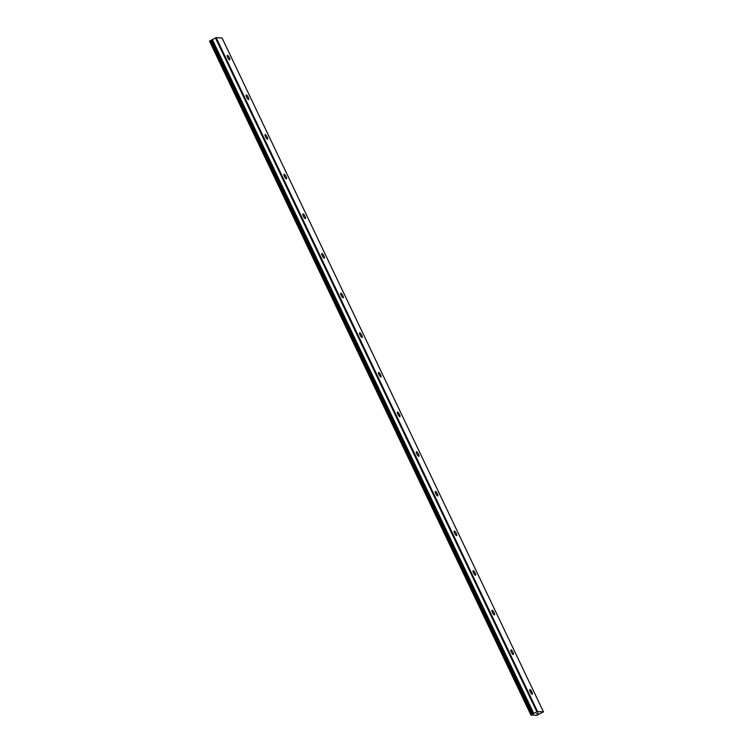 <?xml version="1.0" encoding="UTF-8"?>
<svg xmlns="http://www.w3.org/2000/svg" width="753" height="753" viewBox="0 0 753 753"><rect width="100%" height="100%" fill="white"/><g stroke="black" fill="none" stroke-linecap="round" stroke-linejoin="round"><path stroke-width="1.13" d="M539.261 714.023L543.487 711.867L537.538 711.519L530.931 715.002L536.974 715.35L539.252 714.004M532.795 714.136L211.367 40.257L210.558 40.493L209.513 41.123L530.931 715.002M212.12 39.984L211.377 40.267M229.336 57.689A2.588 0.687 -117.9 0 1 229.759 59.929A2.588 0.687 -117.9 0 1 227.764 57.595A2.588 0.687 -117.9 0 1 227.331 55.355A2.588 0.687 -117.9 0 1 229.336 57.689M248.245 97.325A2.588 0.687 -117.9 0 1 248.669 99.575A2.588 0.687 -117.9 0 1 246.664 97.241A2.588 0.687 -117.9 0 1 246.24 94.991A2.588 0.687 -117.9 0 1 248.245 97.325M267.155 136.971A2.588 0.687 -117.9 0 1 267.579 139.211A2.588 0.687 -117.9 0 1 265.574 136.877A2.588 0.687 -117.9 0 1 265.15 134.636A2.588 0.687 -117.9 0 1 267.155 136.971M286.055 176.607A2.588 0.687 -117.9 0 1 286.479 178.856A2.588 0.687 -117.9 0 1 284.483 176.513A2.588 0.687 -117.9 0 1 284.06 174.272A2.588 0.687 -117.9 0 1 286.055 176.607M304.965 216.243A2.588 0.687 -117.9 0 1 305.389 218.492A2.588 0.687 -117.9 0 1 303.384 216.158A2.588 0.687 -117.9 0 1 302.96 213.908A2.588 0.687 -117.9 0 1 304.965 216.243M323.875 255.888A2.588 0.687 -117.9 0 1 324.298 258.128A2.588 0.687 -117.9 0 1 322.293 255.794A2.588 0.687 -117.9 0 1 321.87 253.554A2.588 0.687 -117.9 0 1 323.875 255.888M342.775 295.524A2.588 0.687 -117.9 0 1 343.208 297.774A2.588 0.687 -117.9 0 1 341.203 295.43A2.588 0.687 -117.9 0 1 340.78 293.19A2.588 0.687 -117.9 0 1 342.775 295.524M361.685 335.17A2.588 0.687 -117.9 0 1 362.108 337.41A2.588 0.687 -117.9 0 1 360.113 335.076A2.588 0.687 -117.9 0 1 359.68 332.826A2.588 0.687 -117.9 0 1 361.685 335.17M380.594 374.806A2.588 0.687 -117.9 0 1 381.018 377.046A2.588 0.687 -117.9 0 1 379.013 374.712A2.588 0.687 -117.9 0 1 378.59 372.471A2.588 0.687 -117.9 0 1 380.594 374.806M399.504 414.442A2.588 0.687 -117.9 0 1 399.928 416.691A2.588 0.687 -117.9 0 1 397.923 414.357A2.588 0.687 -117.9 0 1 397.499 412.107A2.588 0.687 -117.9 0 1 399.504 414.442M418.404 454.087A2.588 0.687 -117.9 0 1 418.837 456.327A2.588 0.687 -117.9 0 1 416.833 453.993A2.588 0.687 -117.9 0 1 416.409 451.744A2.588 0.687 -117.9 0 1 418.404 454.087M437.314 493.723A2.588 0.687 -117.9 0 1 437.738 495.973A2.588 0.687 -117.9 0 1 435.733 493.629A2.588 0.687 -117.9 0 1 435.309 491.389A2.588 0.687 -117.9 0 1 437.314 493.723M456.224 533.359A2.588 0.687 -117.9 0 1 456.647 535.609A2.588 0.687 -117.9 0 1 454.643 533.275A2.588 0.687 -117.9 0 1 454.219 531.025A2.588 0.687 -117.9 0 1 456.224 533.359M475.134 573.005A2.588 0.687 -117.9 0 1 475.557 575.245A2.588 0.687 -117.9 0 1 473.552 572.911A2.588 0.687 -117.9 0 1 473.129 570.67A2.588 0.687 -117.9 0 1 475.134 573.005M494.034 612.641A2.588 0.687 -117.9 0 1 494.457 614.89A2.588 0.687 -117.9 0 1 492.462 612.547A2.588 0.687 -117.9 0 1 492.029 610.307A2.588 0.687 -117.9 0 1 494.034 612.641M512.944 652.286A2.588 0.687 -117.9 0 1 513.367 654.526A2.588 0.687 -117.9 0 1 511.362 652.192A2.588 0.687 -117.9 0 1 510.939 649.943A2.588 0.687 -117.9 0 1 512.944 652.286M531.853 691.922A2.588 0.687 -117.9 0 1 532.277 694.162A2.588 0.687 -117.9 0 1 530.272 691.828A2.588 0.687 -117.9 0 1 529.848 689.588A2.588 0.687 -117.9 0 1 531.853 691.922M536.673 713.778L537.501 713.467M537.378 713.467L538.103 713.157M537.868 713.138L536.936 713.797L538.216 713.11M536.814 713.599L537.793 713.091M543.487 711.867L222.069 37.998L216.12 37.65L212.035 39.805L533.453 713.675M536.851 711.783L215.433 37.904M531.289 714.729L209.861 40.86M537.538 711.519L216.12 37.65M533.764 713.42L212.346 39.542M533.67 713.477L212.252 39.608M533.482 713.646L212.064 39.777M532.644 714.117L211.226 40.248M532.55 714.145L211.122 40.276M532.117 714.305L210.699 40.436M531.976 714.362L210.558 40.493M533.453 713.684L212.035 39.805"/></g></svg>
